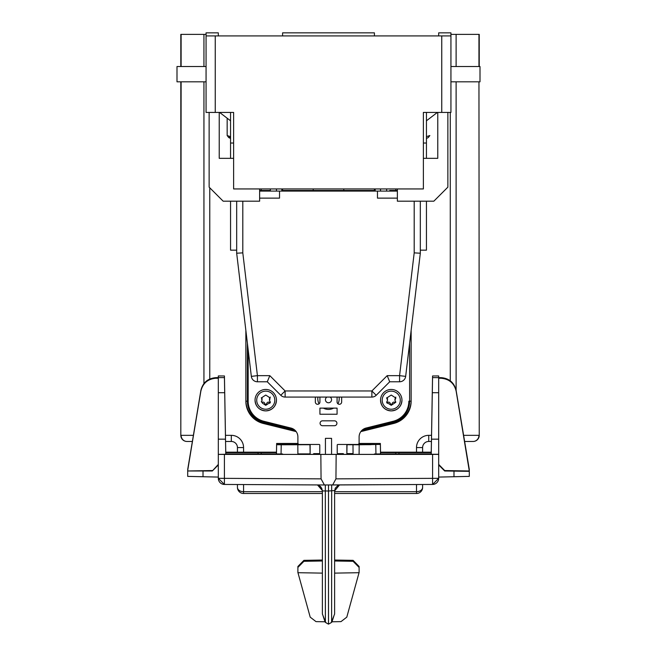<?xml version="1.0" encoding="UTF-8"?>
<svg xmlns="http://www.w3.org/2000/svg" width="657" height="657" viewBox="0 0 657 657"><rect width="100%" height="100%" fill="white"/><g stroke="black" fill="none" stroke-linecap="round" stroke-linejoin="round"><path stroke-width="0.99" d="M282.592 35.913L282.592 32.85L374.408 32.85L374.408 35.913M437.39 112.429L426.442 120.798M426.442 112.429L426.442 158.337L426.442 112.429L429.506 112.429L426.442 112.429M423.379 143.037L426.442 143.037M219.61 112.429L230.558 120.798M230.558 143.037L230.558 112.429L230.558 158.337L230.558 143.037L233.621 143.037M438.687 35.913L438.687 32.85L450.932 32.85L450.932 112.429L423.379 112.429L423.379 188.945L233.621 188.945L233.621 112.429L206.068 112.429L206.068 32.85L218.313 32.85L218.313 35.913M395.834 191.088L395.834 188.945L395.834 191.088M395.834 188.945L395.834 190.481L395.834 188.945M261.166 188.945L261.166 191.088L261.166 188.945M281.82 191.088L281.82 188.945L281.82 191.088M375.18 191.088L375.18 188.945L375.18 191.088M227.494 112.429L230.558 112.429L227.494 112.429M206.068 81.821L176.996 81.821L176.996 66.521L206.068 66.521M206.068 35.913L215.25 35.913L215.25 112.429M441.75 112.429L441.75 35.913L215.25 35.913M441.75 35.913L450.932 35.913M450.932 66.521L480.004 66.521L480.004 81.821L450.932 81.821M423.379 158.337L437.767 158.337L423.379 158.337L437.767 158.337L423.379 158.337L437.767 158.337L437.767 112.429M233.621 158.337L219.233 158.337L233.621 158.337M397.37 198.127L377.471 198.127L377.471 191.088L259.63 191.088L259.63 188.945L259.63 201.19L223.166 201.19L209.131 187.155L209.131 112.429M420.324 201.19L420.324 253.224L405.665 376.379A6.118 6.118 0 0 1 399.579 381.774L389.716 381.774L376.206 395.284A6.118 6.118 0 0 1 371.878 397.074L285.122 397.074A6.118 6.118 0 0 1 280.794 395.284L267.284 381.774L257.421 381.774A6.118 6.118 0 0 1 251.335 376.379L236.676 253.224L236.676 201.19M242.803 201.19L242.803 252.863L257.421 375.656L269.822 375.656L285.122 390.956L371.878 390.956L387.178 375.656L389.716 381.774M371.878 390.956L376.206 395.284A6.118 6.118 0 0 1 371.878 397.074L371.878 390.956M380.534 191.088L380.534 188.945L380.534 191.088M325.437 191.088L325.437 190.481L282.592 190.481L282.592 188.945L282.592 191.088M282.592 190.481L374.408 190.481L374.408 188.945L374.408 191.088M343.8 190.481L343.8 188.945M313.2 188.945L313.2 190.481M276.466 188.945L276.466 191.088L276.466 188.945M386.653 188.945L386.653 191.088L386.653 188.945M270.347 191.088L270.347 188.945L270.347 191.088M236.676 250.161L230.558 250.161L230.558 201.19M426.442 201.19L426.442 250.161L420.324 250.161M377.471 191.088L397.37 191.088L397.37 188.945L397.37 201.19L433.834 201.19L447.869 187.155L447.869 112.429M420.324 253.224L414.197 252.863L414.197 201.19M279.529 191.088L279.529 198.127L259.63 198.127M219.233 112.429L219.233 158.337M242.803 252.863L236.676 253.224M269.822 375.656L267.284 381.774M285.122 397.074L285.122 390.956L280.794 395.284M259.63 191.088L259.63 188.945L259.63 191.088M397.37 191.088L397.37 188.945M464.63 441.463L473.122 441.463L464.63 441.463M479.24 435.336A6.118 6.118 0 0 1 473.122 441.463A6.118 6.118 0 0 0 479.24 435.336L478.953 81.821M479.24 66.521L479.24 34.378L479.24 66.521M450.932 34.378L479.24 34.378M431.419 441.463L428.742 441.463A6.118 6.118 0 0 0 422.615 447.581L422.615 452.18M334.618 491.699L416.497 491.699L416.497 493.489L334.618 493.489L416.497 493.489A6.118 6.118 0 0 0 422.615 487.371L422.615 484.496M322.382 493.489L243.566 493.489L322.382 493.489M237.44 487.371A6.118 4.328 0 0 0 243.566 491.699L243.566 493.489A6.118 6.118 0 0 1 237.44 487.371L237.44 484.513M237.44 452.18L237.44 447.581A6.118 6.118 0 0 0 231.321 441.463L225.581 441.463M416.497 484.529L416.497 491.699A6.118 4.328 0 0 0 422.615 487.371M237.44 447.581A6.118 6.118 0 0 0 231.321 441.463A6.118 6.118 0 0 1 237.44 447.581A6.118 6.118 0 0 0 231.321 441.463L231.321 435.336A12.245 12.245 0 0 1 243.566 447.581L237.44 447.581M192.37 441.463L186.941 441.463A6.118 6.118 0 0 1 180.823 435.336L180.823 81.821M180.823 66.521L180.823 34.378L206.068 34.378M397.37 190.481L389.716 190.481L389.716 191.088M270.347 190.481L259.63 190.481M432.216 397.009L432.084 404.958L432.216 397.009M431.682 426.5L431.55 434.433L431.682 426.5M431.682 427.617L431.55 435.55L431.682 427.617M432.216 396.409L432.084 404.433L432.216 396.409M431.682 427.017L431.55 435.033L431.682 427.017M432.216 395.892L432.084 403.833L432.216 395.892M438.687 375.96L432.569 375.96L438.687 375.952L438.687 392.714L432.306 392.714L432.569 375.96L431.23 452.32L380.534 452.205L380.534 452.624L380.534 452.205M288.554 444.715L276.63 444.617L276.466 453.897L276.63 444.715L281.221 444.781L281.056 453.971L261.166 453.938L261.166 452.657L261.182 453.938M431.23 452.205L431.222 452.624L380.534 452.624L395.834 452.657L395.834 453.938L380.534 453.938L380.37 443.467L359.026 443.442M395.834 452.657L395.818 453.938M380.534 452.657L380.559 453.938L380.534 452.657M431.206 453.938L431.23 452.657L398.898 452.657L398.922 453.938M380.534 454.381L431.23 454.381L431.23 453.938L398.898 453.938L398.898 452.657M380.534 453.971L431.23 453.971M261.166 452.657L276.466 452.657L276.441 453.938L276.466 452.648L225.77 452.624L225.474 437.357M276.466 452.205L276.474 452.648L276.466 452.205L225.77 452.205M225.794 453.938L225.77 452.657L258.102 452.657L258.078 453.938M258.102 452.657L258.102 453.938L225.77 453.971L276.466 453.971M224.694 392.714L218.313 392.714L218.313 377.603L224.431 377.603L225.77 453.971M225.77 454.381L276.466 454.381M200.87 391.071L200.87 391.038C202.783 383.269 207.727 379.007 215.701 378.251C207.727 379.032 202.783 383.294 200.87 391.071L187.705 470.059L187.705 475.044M200.87 391.038L187.705 470.034M218.313 378.21L215.701 378.251L218.313 378.243M212.301 470.552L187.705 470.979L212.301 470.995L218.313 464.425L218.313 439.163L225.507 439.163M218.313 464.934L212.301 470.995M218.313 477.072L187.705 476.391L187.705 471.332M187.705 470.379L200.87 390.447C202.783 382.67 207.727 378.407 215.701 377.66L215.701 377.685C207.727 378.432 202.783 382.694 200.87 390.472L187.705 469.459M225.507 437.357L224.431 375.96L218.313 375.96L218.313 377.603L215.701 377.66M218.313 377.644L215.701 377.685M225.318 426.943L225.187 419.002L225.318 426.943M224.784 396.335L224.653 388.386L224.784 396.335M225.187 420.496L225.45 435.55L225.179 420.496M224.653 389.88L224.916 404.958L224.645 389.88M224.784 396.935L224.653 388.911L224.784 396.935M298.023 443.565L294.829 443.565L298.007 443.532M298.114 443.738L294.829 443.738L298.064 443.656M362.171 443.738L358.886 443.738M358.993 443.532L362.171 443.565L358.977 443.565M294.829 444.493C300.758 444.51 300.758 444.526 294.829 444.543L294.829 444.493C300.758 444.51 300.758 444.526 294.829 444.543L294.829 444.493M362.171 444.625C374.014 444.649 374.014 444.682 362.171 444.707C350.321 444.682 350.321 444.649 362.171 444.625C374.014 444.649 374.014 444.682 362.171 444.707C350.321 444.682 350.321 444.649 362.171 444.625M362.171 444.543C356.242 444.526 356.242 444.51 362.171 444.493L362.171 444.543C356.242 444.526 356.242 444.51 362.171 444.493L362.171 444.543M282.592 454.381L374.408 454.381M297.974 443.442L276.63 443.467L276.466 453.593L276.63 444.617M346.863 453.593L353.064 453.593M359.108 454.381L359.174 444.781L380.37 444.411L357.999 444.411M380.37 444.411L380.534 453.946L375.944 453.971L375.779 444.781M299.001 444.411L276.63 444.411M374.408 453.971L375.944 453.971M346.863 453.773L346.863 444.469M304.002 454.381L304.01 453.897L304.002 454.381M304.175 444.592L288.554 444.617M304.175 444.608L307.23 444.715M276.63 444.715L309.973 444.715L310.137 453.897L297.892 453.897M310.137 453.897L309.973 444.715L281.221 444.781M310.137 444.469L310.137 453.773M310.137 453.724L309.973 444.534M346.863 453.724L347.027 444.534M359.174 444.781L347.027 444.723M309.973 444.617L307.238 444.617M281.056 453.971L282.592 453.971M297.892 454.381L297.826 444.781M276.466 453.946L276.63 444.764M380.526 452.648L380.37 443.467L380.534 452.648M359.165 444.411L358.837 443.812M359.174 443.812L380.37 443.812M276.63 443.812L298.163 443.812M358.936 443.656L362.171 443.647M297.835 444.411L297.826 443.812M334.618 573.126L359.108 572.699L359.108 567.426L353.096 561.308L353.096 560.355L359.108 566.482L359.108 571.746M297.892 572.444L310.203 617.145L316.001 621.621L325.116 621.785M322.382 490.541L317.487 484.932L319.113 485.515L321.733 488.192L322.382 490.927L320.731 486.755M325.314 484.899L325.387 621.727L325.749 622.622L328.5 624.15L328.5 491.009L322.382 490.927L321.733 488.192L317.898 485.03M334.618 490.541L328.5 491.009L328.5 484.915M323.195 616.291L325.116 622.113L325.716 622.138M322.382 490.927L322.382 613.999L325.387 621.727M297.892 571.746L297.892 566.482L297.892 571.746L297.892 566.482L303.904 560.355L303.904 561.308L297.892 567.426L297.892 572.699L322.382 573.126M322.382 560.035L303.904 560.355M303.904 561.308L322.382 560.988M328.5 624.15L331.251 622.622L331.613 621.727L331.686 484.899M331.613 621.727L334.618 613.999L334.618 490.927L339.505 484.932L334.618 490.927L335.267 488.192L337.887 485.515L339.513 484.932M333.805 616.291L331.884 622.113L331.284 622.138M334.618 560.988L353.096 561.308M353.096 560.355L334.618 560.035L334.618 538.108L334.618 560.035M359.108 572.444L346.797 617.145L340.999 621.621L331.884 621.785M321.059 478.863L324.402 484.973L224.407 484.447L224.407 478.353L321.059 478.863L320.846 454.414L224.407 454.414L224.407 478.353L218.313 478.321L218.313 454.381L224.407 454.414M332.598 484.973L432.593 484.447L324.402 484.973M332.639 484.973L335.941 478.863L432.593 478.353L432.593 454.414L438.687 454.381L438.687 478.321L432.593 478.353L432.593 484.447L438.687 478.321A6.118 6.118 0 0 1 432.593 484.447M335.941 478.863L336.154 454.414L320.846 454.414M336.154 454.414L432.593 454.414M431.23 452.18L380.526 452.18M276.474 452.18L225.77 452.18M218.313 392.714L218.313 439.163M224.431 377.603L224.431 375.96L218.313 375.952M225.77 454.274L218.313 454.381M225.318 427.543L225.187 419.527L225.318 427.543M438.687 454.381L438.687 464.425L444.699 470.552L469.295 470.979L469.295 476.391L438.687 477.072M431.23 454.381L431.493 439.163L438.687 439.163L438.687 464.425L438.687 454.274L431.23 454.274M432.306 392.714L431.493 439.163M438.687 392.714L438.687 439.163M444.699 470.552L444.699 470.995L469.295 471.332M441.299 377.685L441.299 377.66C449.273 378.407 454.217 382.67 456.13 390.447C454.217 382.694 449.273 378.432 441.299 377.685L438.687 377.644M469.295 469.435L456.13 390.447L469.295 469.435M469.295 469.459L469.295 470.379M441.299 377.66L432.569 377.603M444.699 470.995L438.687 464.934M456.13 391.038L456.13 391.071C454.217 383.294 449.273 379.032 441.299 378.284C449.273 379.007 454.217 383.269 456.13 391.038L469.295 470.979M438.687 378.21L441.299 378.251L438.687 378.243M456.13 391.071L469.295 470.059M432.569 375.96L432.306 390.915L432.569 375.96M431.493 437.357L431.23 452.32L431.526 437.357M203.013 476.727L187.705 476.391L203.013 476.727L203.013 471.143M469.295 476.391L453.987 476.727L453.987 471.143M297.892 567.426L297.892 566.482M359.108 567.426L359.108 566.482M269.427 399.16L269.501 399.67A1.807 1.807 0 0 1 269.427 399.169L270.331 397.107M269.025 403.209L265.757 405.32L262.48 403.209L261.502 401.517L262.086 400.195L261.502 398.865L262.48 397.173L265.757 395.062L269.025 397.173L270.011 398.865L269.427 400.195L270.331 402.256L269.025 403.193A1.002 1.002 0 0 0 270.331 402.24M386.669 402.256L387.975 403.209A1.002 1.002 0 0 1 386.669 402.24L387.573 400.195L386.669 398.134L387.975 397.173L391.243 395.062L394.52 397.173L395.818 398.134L394.914 400.195L395.818 402.256L391.243 405.32L387.967 403.193M391.243 391.145A9.042 9.042 0 0 1 400.285 400.146A9.042 9.042 0 0 1 391.326 409.229L391.243 409.229A9.042 9.042 0 0 1 382.202 400.228A9.042 9.042 0 0 1 391.17 391.145L391.243 391.145M391.243 389.461A10.709 10.709 0 0 1 401.961 400.17A10.709 10.709 0 0 1 391.243 410.888A10.709 10.709 0 0 1 380.534 400.17A10.709 10.709 0 0 1 391.243 389.461L391.243 389.453A10.709 10.709 180 0 0 380.534 400.17C381.167 406.675 384.739 410.247 391.243 410.888C397.756 410.247 401.32 406.675 401.961 400.17A10.709 10.709 180 0 0 391.243 389.453M265.757 409.229A9.042 9.042 0 0 1 256.715 400.228A9.042 9.042 0 0 1 265.674 391.145L265.757 391.145A9.042 9.042 0 0 1 274.798 400.146A9.042 9.042 0 0 1 265.83 409.229L265.757 409.229M265.757 389.461A10.709 10.709 0 0 1 276.466 400.17A10.709 10.709 0 0 1 265.757 410.888A10.709 10.709 0 0 1 255.039 400.17A10.709 10.709 180 0 0 255.039 400.17A10.709 10.709 0 0 1 265.757 389.461L265.757 389.453A10.709 10.709 180 0 0 255.039 400.162L255.039 400.17C255.68 406.675 259.244 410.247 265.757 410.888C272.261 410.247 275.833 406.675 276.466 400.17A10.709 10.709 180 0 0 265.757 389.453M245.858 330.356L245.858 401.181L247.393 401.189L247.393 343.209M386.809 401.739A1.002 1.002 180 0 0 387.975 402.191A1.807 1.807 0 0 1 390.266 403.513A1.002 1.002 180 0 0 392.221 403.513A1.807 1.807 0 0 1 394.52 402.191A1.002 1.002 180 0 0 395.678 401.739M387.573 399.169L387.573 399.16A1.807 1.807 0 0 0 386.989 397.846A1.002 1.002 180 0 1 386.809 397.616M394.914 399.169A1.807 1.807 0 0 0 394.988 399.678A1.807 1.807 0 0 1 394.914 399.169L394.997 399.67A1.807 1.807 0 0 1 394.914 399.169L395.818 397.107M261.322 401.739A1.002 1.002 180 0 0 262.48 402.191A1.807 1.807 0 0 1 264.779 403.513A1.002 1.002 180 0 0 266.734 403.513A1.807 1.807 0 0 1 269.033 402.191A1.002 1.002 180 0 0 270.191 401.739M262.086 399.169L262.086 399.16A1.807 1.807 0 0 1 262.086 399.169A1.807 1.807 0 0 0 261.502 397.846A1.002 1.002 180 0 1 261.322 397.616M331.563 454.365L331.563 438.35L325.437 438.35L325.437 454.365M315.335 397.074L315.335 402.002A2.3 2.3 180 0 0 317.635 404.293A2.3 2.3 180 0 0 319.926 402.002A2.3 2.3 180 0 1 319.064 403.792A10.709 10.709 0 0 1 317.914 397.074M339.086 397.074A10.709 10.709 0 0 1 337.936 403.792A2.3 2.3 180 0 1 337.074 402.002A2.3 2.3 180 0 0 339.365 404.293A2.3 2.3 180 0 0 341.665 402.002L341.665 397.074M333.633 408.12A10.709 10.709 0 0 1 323.367 408.12L333.633 408.12L323.367 408.12M343.348 454.381L343.348 453.626L337.838 453.626A0.616 0.616 0 0 1 337.222 453.01L337.222 445.085A0.616 0.616 180 0 1 337.838 444.469L357.58 444.469A1.528 1.528 0 0 0 359.108 442.941L359.108 441.989M245.874 401.181A22.954 22.954 180 0 0 263.293 422.582L295.239 430.491M296.176 431.608L263.293 423.461A22.954 22.954 0 0 1 245.858 401.181M361.761 430.491L393.707 422.582A22.954 22.954 180 0 0 411.126 401.181M360.824 431.608L393.707 423.461A22.954 22.954 0 0 0 411.142 401.181L411.142 330.356M409.607 343.209L409.607 401.189L411.142 401.181M294.114 429.53L263.662 421.983A21.426 21.426 0 0 1 247.393 401.189M409.607 401.189A21.426 21.426 0 0 1 393.338 421.983L362.886 429.53M359.108 442.908L359.108 436.946A9.182 9.182 180 0 1 366.072 428.044L393.182 421.277A20.663 20.663 0 0 0 408.843 401.23L408.843 401.205M248.157 349.639L248.157 401.23L248.157 349.639M319.778 453.01A0.616 0.616 0 0 1 319.162 453.626L313.652 453.626L319.162 453.65A0.616 0.616 180 0 0 319.778 453.043L319.778 445.085A0.616 0.616 180 0 0 319.162 444.469L299.42 444.469A1.528 1.528 0 0 1 297.892 442.941L297.892 436.946A9.182 9.182 180 0 0 290.928 428.044L263.818 421.277A20.663 20.663 0 0 1 248.157 401.23M297.892 436.946L297.892 442.908M343.348 453.65L337.838 453.65A0.616 0.616 180 0 1 337.222 453.043L337.222 445.085M313.652 453.65L313.652 454.381M326.923 397.074A3.063 3.063 180 0 0 328.5 402.766A3.063 3.063 180 0 0 330.077 397.074M334.47 425.72A2.447 2.447 180 0 0 336.918 423.272A2.447 2.447 180 0 0 334.47 420.825L322.53 420.825A2.447 2.447 180 0 0 320.082 423.272A2.447 2.447 180 0 0 322.53 425.72L334.47 425.72M319.064 403.792A2.3 2.3 180 0 0 319.926 402.002L319.926 397.074M337.074 397.074L337.074 402.002A2.3 2.3 180 0 0 337.936 403.792M337.074 414.238L337.074 408.12L319.926 408.12L319.926 414.238L337.074 414.238M331.563 438.359L325.437 438.35M263.662 421.983L263.506 422.632M393.494 422.632L393.338 421.983M426.442 136.648L429.834 135.556L428.257 137.576L426.442 138.446M230.558 136.968L228.743 137.576L227.166 135.556L230.558 136.648M227.166 135.556L227.166 118.211M230.558 138.446L228.743 137.576M343.496 190.481L359.412 190.481L343.496 190.481M297.588 190.481L313.504 190.481L297.588 190.481M325.437 190.481L374.408 190.481M331.563 191.088L331.563 190.481M387.178 375.656L399.579 375.656L405.665 376.379A6.118 6.118 0 0 1 399.579 381.774L399.579 375.656L414.197 252.863M257.421 381.774A6.118 6.118 0 0 1 251.335 376.379L257.421 375.656L257.421 381.774M450.283 380.773L450.283 112.429M456.114 34.378L456.114 66.521M456.114 81.821L456.114 390.373M463.612 435.336L478.953 435.336A6.118 5.831 90 0 1 473.122 441.463M478.953 66.521L478.953 34.378M428.742 441.463L428.742 435.336L431.526 435.336M243.566 484.546L243.566 491.699L322.382 491.699M243.566 447.581L243.566 452.18M416.497 452.18L416.497 447.581L422.615 447.581M428.742 435.336A12.245 12.245 0 0 0 416.497 447.581M225.474 435.336L231.321 435.336M181.11 81.821L180.823 435.336M181.11 34.378L181.11 66.521M186.941 441.463A6.118 5.831 -90 0 1 181.11 435.336L193.388 435.336M203.941 383.491L203.941 81.821M203.941 66.521L203.941 34.378M209.772 187.795L209.772 378.966M380.37 444.764L380.534 453.946M276.63 443.467L276.466 452.648L276.63 443.467M218.313 478.321A6.118 6.118 0 0 0 224.407 484.447A6.118 6.118 0 0 1 218.313 478.321L224.407 484.447L324.361 484.973M263.293 423.461L263.293 422.582M393.707 422.582L393.707 423.461M353.072 454.381L352.99 444.756M320.427 486.451L317.848 485.022"/></g></svg>
